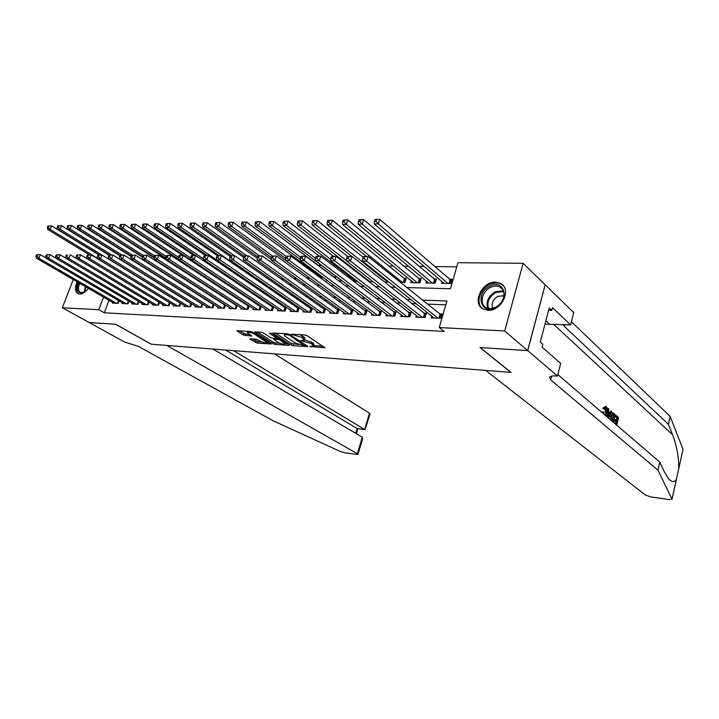<?xml version="1.0" encoding="UTF-8"?>
<svg xmlns="http://www.w3.org/2000/svg" width="719" height="719" viewBox="0 0 719 719"><rect width="100%" height="100%" fill="white"/><g stroke="black" fill="none" stroke-linecap="round" stroke-linejoin="round"><path stroke-width="1.08" d="M309.772 346.459L324.925 347.771L307.094 335.683L304.847 334.937L291.321 334.2L301.908 337.481L304.443 339.88L300.758 340.554L311.003 343.484L312.459 344.446L313.475 345.83L309.772 346.459M88.437 288.364C85.597 292.103 82.667 294.008 79.647 294.071L77.985 293.667C74.929 291.572 74.659 287.636 77.185 281.848M495.643 282.154L500.846 283.583C512.072 289.299 501.278 311.561 487.833 310.275L482.961 308.927C471.664 303.229 482.17 281.183 495.643 282.154M250.383 338.793L249.888 338.901L250.248 339.332L257.303 343.116L271.198 343.961L253.016 332.25L250.85 331.54L236.911 330.803L243.435 335.09L251.776 336.061L247.39 332.502C248.837 331.917 251.21 332.448 254.499 334.11L267.18 342.675C265.733 343.251 263.388 342.72 260.152 341.103L256.09 339.179L250.383 338.793M527.728 350.602L480.211 347.565L511.083 372.424L485.702 370.438L645.527 495.148L651.054 496.946L669.236 499.579L672.004 499.202L657.993 470.217L550.691 379.893L549.586 377.178C550.484 376.136 552.803 375.74 556.551 375.992L557.468 376.064L527.728 350.602L545.191 284.742L527.638 350.593L479.968 347.547L510.85 372.406L151.287 344.203L115.723 324.251L89.255 322.561L62.355 307.777L73.221 279.547M527.638 350.593L504.711 330.965L439.246 327.54L446.912 300.991L422.296 300.138M108.973 300.254L104.291 312.792L444.171 331.423L439.246 327.54M104.291 312.792L98.809 309.691L62.355 307.777M291.006 344.967L293.154 345.668L307.265 346.675L307.831 346.558L307.507 346.136L289.883 334.587L287.663 333.859L273.454 332.969L272.914 333.086L273.274 333.535L291.006 344.967L291.483 343.466L298.403 344.509M288.723 345.354L274.991 344.374L272.869 343.673L254.67 331.926L261.06 332.187L263.244 332.906L270.533 337.562L272.699 338.272L277.166 338.415L269.239 333.104L270.892 333.212L288.939 344.814L289.272 345.246L288.723 345.354L288.903 344.796M200.88 274.164L200.17 274.146M212.689 274.397L211.665 274.379M322.04 276.617L320.126 276.581M335.252 278.379L335.719 276.896L333.373 276.851M349.066 277.84L349.272 277.166L348.158 277.148M400.276 282.387L404.959 282.495L406.208 278.325L403.629 278.271M411.403 280.958L410.9 282.63L419.914 282.837L421.163 278.621L418.53 278.568M426.493 281.237L425.981 282.98L435.175 283.187L436.424 278.936L433.728 278.882M431.795 316.189L431.31 317.852L440.72 318.283L441.978 313.915L439.228 313.79M416.364 315.542L415.888 317.142L425.1 317.564L426.376 313.232L423.671 313.116M401.247 314.904L400.789 316.441L409.812 316.854L411.088 312.576L408.437 312.459M386.436 314.275L385.986 315.758L394.83 316.162L396.106 311.92L393.518 311.812M371.912 313.655L371.48 315.084L380.144 315.488L381.421 311.291L378.886 311.174M357.685 313.053L357.253 314.428L365.755 314.823L367.041 310.662L364.551 310.554M343.736 312.45L343.314 313.781L351.645 314.167L352.93 310.051L350.486 309.952M330.048 311.866L329.644 313.151L337.813 313.529L339.098 309.458L336.708 309.35M316.63 311.282L316.234 312.531L324.251 312.9L325.536 308.864L323.182 308.766M303.463 310.716L303.076 311.92L310.941 312.28L312.226 308.289L309.925 308.19M290.548 310.159L290.17 311.327L297.882 311.678L299.167 307.75L296.911 307.624M277.876 309.61L277.498 310.734L285.075 311.084L286.324 307.283M265.428 309.071L265.068 310.159L272.501 310.509L273.723 306.815M253.214 308.541L252.854 309.601L260.152 309.934L261.357 306.357M241.225 308.011L240.874 309.044L248.037 309.377L249.205 305.908M229.442 307.498L229.1 308.496L236.138 308.828L237.288 305.458M217.875 306.995L217.542 307.966L224.454 308.28L225.577 305.018M206.515 306.501L206.182 307.435L212.977 307.75L214.073 304.577M195.343 306.006L195.02 306.923L201.697 307.229L202.776 304.146M184.379 305.521L184.055 306.42L190.616 306.716L191.676 303.724M173.594 305.054L173.279 305.917L179.723 306.213L180.766 303.301M162.997 304.586L162.692 305.431L169.019 305.719L170.043 302.879M152.572 304.119L152.275 304.946L158.504 305.233L159.501 302.474M142.326 303.67L142.038 304.47L148.159 304.757L149.139 302.061M132.251 303.229L131.963 304.002L137.985 304.281L138.947 301.665M122.347 302.789L122.059 303.544L127.982 303.822L128.926 301.27M445.816 304.802L427.212 304.11M416.085 303.688L411.556 303.526M400.456 303.112L396.214 302.951M385.141 302.537L381.187 302.393M370.15 301.98L366.474 301.845M355.465 301.441L352.049 301.306M341.067 300.901L337.912 300.785M326.965 300.38L324.053 300.272M313.142 299.859L310.464 299.76M299.589 299.356L297.145 299.266M286.297 298.861L284.068 298.78M273.265 298.376L271.252 298.304M260.476 297.9L258.669 297.837M247.929 297.441L246.32 297.378M235.616 296.983L234.196 296.929M223.537 296.534L222.297 296.48M211.674 296.084L210.613 296.048M200.026 295.653L199.136 295.626M188.594 295.23L187.866 295.203M177.359 294.808L176.793 294.79M286.144 307.157L284.14 307.076M273.409 306.609L271.611 306.528M260.916 306.069L259.307 305.997M248.648 305.539L247.228 305.476M236.596 305.018L235.365 304.964M224.777 304.505L223.717 304.452M213.157 304.002L212.267 303.957M201.751 303.508L201.023 303.472M190.544 303.023L189.978 302.996M119.075 300.875L118.15 303.364L112.317 303.094L112.595 302.357M456.772 266.848L434.609 266.578M424.174 266.452L418.952 266.389M408.554 266.264L403.62 266.21M393.248 266.084L388.593 266.021M349.173 265.545L348.086 265.536M335.072 265.383L332.717 265.347M321.24 265.212L317.852 265.167M306.438 265.032L304.514 265.005M196.593 263.702L195.568 263.693M184.747 263.567L184.037 263.558M441.897 281.524L441.376 283.331L450.759 283.547L451.999 279.251L449.249 279.197M384.377 282.019L388.979 282.127M368.82 281.659L373.116 281.758M367.903 280.122L367.697 280.778M353.595 281.309L357.604 281.399M353.964 279.853L353.523 281.255M340.294 279.583L339.853 280.985L342.415 281.048M326.651 280.042L326.453 280.68L327.54 280.707M322.355 276.851L321.708 278.864M309.017 277.471L308.424 279.296M295.94 278.028L295.392 279.691M283.106 278.541L282.729 279.664L282.055 279.655M270.515 279.008L268.6 279.34M255.407 279.035L257.654 279.089M242.474 278.738L244.505 278.783M229.792 278.442L231.617 278.487M217.354 278.154L218.98 278.19M216.761 277.112L216.581 277.642M213.094 274.667L212.905 275.206M205.481 277.183L205.239 277.876L206.587 277.911M201.868 274.811L201.608 275.548M190.742 275.233L190.517 275.871M179.804 275.629L179.615 276.159M147.521 276.249L148.024 276.554M545.101 284.742L523.126 263.307L504.711 330.965M406.702 287.564L450.454 288.732L457.967 262.696L523.126 263.307M154.423 280.877L154.989 280.895M165.532 281.174L166.26 281.192M176.847 281.471L177.737 281.497M188.369 281.776L189.439 281.803M200.107 282.091L201.347 282.127M212.06 282.405L213.489 282.441M224.247 282.729L225.865 282.774M236.668 283.061L238.483 283.106M249.322 283.394L251.353 283.448M262.237 283.735L264.475 283.798M275.395 284.086L277.858 284.149M288.822 284.445L291.519 284.517M302.519 284.805L305.449 284.886M316.495 285.173L319.676 285.263M330.758 285.551L334.2 285.65M345.309 285.937L349.03 286.036M360.174 286.333L364.173 286.441M375.354 286.737L379.641 286.854M390.866 287.151L395.45 287.267M103.536 297.109L98.809 309.691M411.142 299.751L406.594 299.598M395.459 299.212L391.208 299.068M380.108 298.682L376.154 298.538M365.081 298.16L361.396 298.034M350.36 297.648L346.935 297.531M335.935 297.145L332.771 297.037M321.797 296.659L318.885 296.561M307.948 296.174L305.269 296.084M294.368 295.707L291.923 295.626M281.057 295.248L278.828 295.167M267.998 294.79L265.985 294.727M255.191 294.35L253.376 294.287M242.627 293.909L241.018 293.855M230.305 293.487L228.876 293.433M218.199 293.064L216.958 293.019M206.326 292.651L205.266 292.615M194.669 292.247L193.779 292.22M183.219 291.851L182.491 291.833M171.976 291.465L171.41 291.447M313.52 345.677L313.96 344.302L312.945 342.918L312.459 344.446M304.514 339.647L312.945 342.918M304.488 339.736L304.937 338.352L303.885 336.923L303.391 338.46M299.67 334.614L303.885 336.923M313.556 345.578L322.939 346.234M275.431 333.086L291.483 343.466M305.189 344.985L305.827 345.03M304.586 345.704L289.272 335.198L285.964 334.578L284.194 334.964L285.299 336.402L295.904 343.296L304.586 345.704M287.241 343.727L285.263 343.592M279.772 343.206L275.476 342.9L274.991 344.374M257.204 331.944L273.355 342.199L275.476 342.9M277.992 342.316C281.264 343.97 283.646 344.5 285.155 343.907L280.167 340.132L278.01 339.413L273.553 339.26L277.992 342.316M277.354 337.84L278.172 337.894M239.463 330.83L243.93 333.616L249.727 334.56M252.432 338.937L257.788 341.66L261.851 341.947M267.297 342.325L269.149 342.46M374.967 219.466L374.392 221.308L376.019 221.272L376.594 219.43L374.967 219.466L379.731 219.295L378.293 223.897L374.222 223.969L444.099 283.394M451.577 280.734L379.731 219.295L376.594 219.43M448.009 283.484L378.293 223.897L376.019 221.272M374.222 223.969L374.392 221.308M363.32 256.638L362.736 258.516L364.362 258.525L364.955 256.647L363.32 256.638L368.128 256.458L366.663 261.159L437.961 318.158M364.362 258.525L366.663 261.159L362.592 261.123L434.042 317.978M364.955 256.647L368.128 256.458L441.583 315.273M362.736 258.516L362.592 261.123M489.756 286.198C504.343 278.145 510.436 300.632 495.292 307.615C480.49 315.416 474.971 293.019 489.756 286.198M495.553 307.22C504.037 303.391 506.958 290.674 500.226 287.178C497.332 285.596 494.061 285.668 490.43 287.402C482 291.294 479.106 303.939 485.918 307.444C488.758 308.972 491.967 308.9 495.553 307.22M503.947 295.734L497.943 296.309C492.901 299.535 491.158 303.517 492.695 308.253M503.336 285.758L501.529 284.347C497.925 282.378 493.872 282.468 489.351 284.634C479.537 289.209 475.502 303.634 482.692 308.757M543.852 328.457L544.175 327.226M86.28 290.862L84.366 292.229C77.985 294.188 76.133 291.042 78.82 282.792M78.092 282.369C75.702 287.762 75.828 291.59 78.479 293.864M79.728 283.322C77.859 287.825 78.119 290.889 80.51 292.489L84.375 292.229M616.237 424.731L616.839 422.215L614.871 420.516L615.113 419.492L617.082 421.19L617.81 418.125L615.608 416.202L615.859 415.178L615.203 415.115L614.772 416.058M615.608 416.202L614.763 416.121L616.956 418.036L616.12 420.363M613.729 420.408L615.689 422.098L615.392 424.012M605.632 406.361L602.846 408.176L603.304 408.949L604.436 409.057L602.846 408.176M605.245 407.691L605.209 412.32L606.378 412.436L606.072 407.745L605.281 407.664M657.993 470.217L659.817 462.164L664.311 471.781L668.535 478.719C671.897 482.323 674.512 482.53 676.39 479.348L678.7 468.923C678.988 457.877 676.956 446.499 672.616 434.779L668.382 424.255L564.442 326.489L563.211 324.521M607.69 417.388L608.238 408.518L608.813 409.021L608.589 412.167L610.215 413.578L611.312 411.205L610.656 411.142L609.451 412.913M608.238 408.518L607.582 408.455L607.312 409.551M606.746 413.56L606.737 416.571M668.382 424.255L670.162 416.382L571.38 321.744M557.845 374.59L659.817 462.164M678.7 468.923L683.023 449.357L670.162 416.382M557.468 376.064L560.694 363.472L542.108 347.124L542.854 344.293L540.293 342.028L549.217 308.02L551.725 310.401L552.453 307.615L570.58 324.871L573.726 312.585L545.191 284.742M544.975 324.17L570.58 324.871M683.023 449.357L678.682 469.148M548.624 310.275L551.725 310.401M606.072 407.745L604.436 409.057M604.994 415.079L606.378 412.436M603.124 413.479L603.178 412.005L603.789 412.203L603.861 414.099M603.178 412.005L602.1 411.897M603.96 408.284L605.713 406.37L606.27 406.657C607.393 407.943 607.609 410.019 606.926 412.895L605.722 415.708M611.312 411.205L611.878 411.699L608.723 418.278M608.229 417.856L609.802 414.477L608.499 413.344L608.166 417.811M609.802 414.477L608.382 414.908M608.813 416.616L608.265 416.562M610.584 419.887L610.952 416.364L613.064 412.976L613.792 413.371L615.14 414.548L613.298 422.215M612.768 421.756L614.359 415.115L613.586 414.432L612.543 414.288L611.483 416.84L611.348 420.534M610.952 416.364L609.784 416.247M614.359 415.115L613.496 415.025L611.923 421.028M613.586 414.432L612.723 414.351L613.496 415.025M615.859 415.178L618.583 417.559L616.758 425.19M617.81 418.125L616.956 418.036M615.113 419.492L613.981 419.375M614.871 420.516L613.738 420.399M616.839 422.215L615.689 422.098M89.219 322.534L115.579 324.242L151.152 344.194L166.736 345.417L357.352 453.698L362.286 437.233L212.941 349.039M357.352 453.698L357.972 454.354L356.597 454.426L344.347 452.655L340.249 451.442L273.175 420.822L138.524 346.45L124.845 342.136L89.21 322.552M233.549 350.656L364.623 429.459L369.503 413.182L370.087 413.901L365.045 429.629L357.109 428.506L225.685 350.045M274.397 353.865L369.503 413.182M365.045 429.629L357.109 428.506L355.662 433.314M357.99 454.282L362.637 438.761L362.286 437.233M358.898 219.78L358.314 221.605L359.904 221.578L360.489 219.753L358.898 219.78L363.598 219.619L362.16 224.175L358.179 224.238L428.65 283.043M436.002 280.374L363.598 219.619L360.489 219.753M432.487 283.124L362.16 224.175L359.904 221.578M358.179 224.238L358.314 221.605M343.17 220.104L342.595 221.901L344.149 221.874L344.725 220.068L343.17 220.104L347.825 219.933L346.387 224.445L342.496 224.508L413.524 282.693M420.75 280.024L347.825 219.933L344.725 220.068M417.272 282.774L346.387 224.445L344.149 221.874M342.496 224.508L342.595 221.901M327.792 220.409L327.208 222.189L328.736 222.162L329.311 220.374L327.792 220.409L332.394 220.248L330.956 224.705L327.145 224.768L366.519 256.449M405.804 279.682L332.394 220.248L329.311 220.374M402.37 282.432L330.956 224.705L328.736 222.162M327.145 224.768L327.208 222.189M312.738 220.706L312.154 222.477L313.646 222.441L314.23 220.679L312.738 220.706L317.304 220.544L315.857 224.957L312.127 225.02L351.753 256.368M363.131 257.249L317.304 220.544L314.23 220.679M387.757 282.091L315.857 224.957L313.646 222.441M312.127 225.02L312.154 222.477M347.223 256.548L346.639 258.4L348.23 258.418L348.814 256.557L347.223 256.548L351.977 256.368L350.513 261.015L422.404 317.439M348.23 258.418L350.513 261.015L346.531 260.979L418.566 317.259M348.814 256.557L351.977 256.368L425.981 314.562M346.639 258.4L346.531 260.979M331.486 256.458L330.893 258.292L332.448 258.301L333.041 256.467L331.486 256.458L336.186 256.288L334.712 260.871L407.17 316.737M332.448 258.301L334.712 260.871L330.821 260.844L403.404 316.558M333.041 256.467L336.186 256.288L410.702 313.861M330.893 258.292L330.821 260.844M316.09 256.368L315.497 258.184L317.025 258.193L317.609 256.377L316.09 256.368L320.737 256.198L319.272 260.736L392.241 316.045M317.025 258.193L319.272 260.736L315.461 260.7L388.557 315.875M317.609 256.377L320.737 256.198L395.729 313.178M315.497 258.184L315.461 260.7M301.027 256.279L300.434 258.076L301.926 258.085L302.519 256.288L301.027 256.279L305.629 256.117L304.155 260.602L377.61 315.371M301.926 258.085L304.155 260.602L300.434 260.575L373.997 315.201M302.519 256.288L305.629 256.117L381.052 312.504M300.434 258.076L300.434 260.575M298.008 221.003L297.432 222.746L298.888 222.719L299.472 220.976L298.008 221.003L302.528 220.841L301.072 225.209L297.432 225.272L369.899 281.677M347.699 256.422L302.528 220.841L299.472 220.976M346.54 260.736L301.072 225.209L298.888 222.719M297.432 225.272L297.432 222.746M286.288 256.198L285.704 257.968L287.16 257.986L287.753 256.207L286.288 256.198L290.844 256.027L289.371 260.476L363.266 314.706M287.16 257.986L289.371 260.476L285.731 260.44L359.725 314.545M287.753 256.207L290.844 256.027L366.672 311.848M285.704 257.968L285.731 260.44M283.592 221.29L283.007 223.016L284.436 222.989L285.021 221.263L283.592 221.29L288.058 221.137L286.611 225.451L283.043 225.514L355.923 281.363M333.391 256.27L288.058 221.137L285.021 221.263M330.857 259.487L286.611 225.451L284.436 222.989M283.043 225.514L283.007 223.016M271.872 256.117L271.279 257.869L272.708 257.878L273.292 256.126L271.872 256.117L276.375 255.946L274.901 260.341L349.209 314.05M272.708 257.878L274.901 260.341L271.333 260.314L345.731 313.897M273.292 256.126L276.375 255.946L352.571 311.201M271.279 257.869L271.333 260.314M269.472 221.578L268.888 223.285L270.29 223.258L270.874 221.551L269.472 221.578L273.894 221.416L272.447 225.694L268.951 225.748L342.217 281.039M319.461 256.189L273.894 221.416L270.874 221.551M315.497 258.301L272.447 225.694L270.29 223.258M268.951 225.748L268.888 223.285M257.744 256.036L257.159 257.77L258.552 257.779L259.146 256.045L257.744 256.036L262.21 255.865L260.736 260.215L335.422 313.412M258.552 257.779L260.736 260.215L257.24 260.188L332.016 313.259M259.146 256.045L262.21 255.865L338.748 310.572M257.159 257.77L257.24 260.188M255.649 221.856L255.065 223.546L256.431 223.519L257.016 221.829L255.649 221.856L260.026 221.695L258.579 225.928L255.155 225.982L300.434 259.658M335.342 278.082L260.026 221.695L257.016 221.829M300.677 257.348L258.579 225.928L256.431 223.519M255.155 225.982L255.065 223.546M243.921 255.955L243.328 257.672L244.703 257.681L245.296 255.964L243.921 255.955L248.343 255.793L246.869 260.098L321.896 312.792M244.703 257.681L246.869 260.098L243.444 260.062L318.562 312.639M245.296 255.964L248.343 255.793L325.186 309.961M243.328 257.672L243.444 260.062M242.105 222.126L241.521 223.798L242.86 223.771L243.444 222.099L242.105 222.126L246.437 221.973L244.99 226.161L241.638 226.215L285.704 258.525M322.049 277.786L246.437 221.973L243.444 222.099M286.198 256.476L244.99 226.161L242.86 223.771M241.638 226.215L241.521 223.798M230.386 255.874L229.792 257.582L231.132 257.591L231.725 255.883L230.386 255.874L234.754 255.712L233.28 259.972L308.64 312.181M231.132 257.591L233.28 259.972L229.927 259.945L305.359 312.028M231.725 255.883L234.754 255.712L311.884 309.35M229.792 257.582L229.927 259.945M228.831 222.387L228.247 224.049L229.568 224.022L230.143 222.369L228.831 222.387L233.127 222.234L231.68 226.386L228.39 226.44L271.387 257.528M309.008 277.489L233.127 222.234L230.143 222.369M272.483 255.991L231.68 226.386L229.568 224.022M228.39 226.44L228.247 224.049M217.12 255.802L216.527 257.483L217.839 257.492L218.432 255.811L217.12 255.802L221.452 255.64L219.978 259.856L295.626 311.579M217.839 257.492L219.978 259.856L216.689 259.829L292.408 311.426M218.432 255.811L221.452 255.64L298.834 308.757M216.527 257.483L216.689 259.829M215.826 222.647L215.251 224.292L216.536 224.265L217.12 222.629L215.826 222.647L220.077 222.504L218.63 226.602L215.412 226.656L257.519 256.701M271.315 259.442L220.077 222.504L217.12 222.629M259.487 255.856L218.63 226.602L216.536 224.265M215.412 226.656L215.251 224.292M204.124 255.721L203.531 257.393L204.816 257.402L205.409 255.73L204.124 255.721L208.411 255.569L206.937 259.739L282.855 310.985M204.816 257.402L206.937 259.739L203.72 259.712L279.7 310.842M205.409 255.73L208.411 255.569L286.027 308.181M203.531 257.393L203.72 259.712M203.082 222.908L202.497 224.535L203.765 224.508L204.34 222.881L203.082 222.908L207.297 222.755L205.85 226.818L202.686 226.871L243.957 255.946M257.177 258.256L207.297 222.755L204.34 222.881M246.833 255.784L205.85 226.818L203.765 224.508M202.686 226.871L202.497 224.535M191.38 255.649L190.796 257.303L192.054 257.312L192.647 255.658L191.38 255.649L195.631 255.497L194.166 259.631L270.317 310.401M192.054 257.312L194.166 259.631L191.011 259.604L267.225 310.257M203.657 258.975L157.146 227.644L154.226 227.689L273.463 307.606M195.631 255.497L192.647 255.658M190.796 257.303L191.011 259.604M190.58 223.16L190.005 224.768L191.245 224.741L191.82 223.133L190.58 223.16L194.759 223.007L193.312 227.033L190.22 227.087L231.356 255.703M243.48 257.249L194.759 223.007L191.82 223.133M234.412 255.712L193.312 227.033L191.245 224.741M190.22 227.087L190.005 224.768M178.896 255.578L178.312 257.213L179.543 257.222L180.136 255.587L178.896 255.578L183.111 255.425L181.637 259.514L258.022 309.835M179.543 257.222L181.637 259.514L178.546 259.487L254.975 309.691M180.136 255.587L183.111 255.425L261.123 307.049M178.312 257.213L178.546 259.487M178.33 223.402L177.755 224.993L178.968 224.975L179.543 223.375L178.33 223.402L182.464 223.258L181.017 227.24L177.988 227.294L219.214 255.631M230.197 256.395L182.464 223.258L179.543 223.375M256.171 279.053L181.017 227.24L178.968 224.975M177.988 227.294L177.755 224.993M166.655 255.506L166.071 257.132L167.284 257.141L167.869 255.515L166.655 255.506L170.825 255.362L169.36 259.406L245.943 309.278M167.284 257.141L169.36 259.406L166.332 259.379L242.95 309.143M167.869 255.515L170.825 255.362L249.008 306.501M166.071 257.132L166.332 259.379M166.314 223.645L165.738 225.218L166.925 225.2L167.509 223.618L166.314 223.645L170.412 223.501L168.965 227.447L165.99 227.492L207.306 255.56M217.417 255.748L170.412 223.501L167.509 223.618M244.307 278.783L168.965 227.447L166.925 225.2M165.99 227.492L165.738 225.218M154.657 255.443L154.073 257.043L155.259 257.051L155.843 255.452L154.657 255.443L158.791 255.29L157.317 259.298L234.079 308.73M155.259 257.051L157.317 259.298L154.351 259.271L231.15 308.595M155.843 255.452L158.791 255.29L237.117 305.961M154.073 257.043L154.351 259.271M154.522 223.879L158.584 223.735L157.146 227.644L155.115 225.424L155.69 223.852L154.522 223.879L153.947 225.442L155.115 225.424M205.499 255.551L158.584 223.735L155.69 223.852M154.226 227.689L153.947 225.442M142.883 255.371L142.299 256.962L143.467 256.971L144.052 255.38L142.883 255.371L146.973 255.227L145.517 259.2L222.432 308.19M143.467 256.971L145.517 259.2L142.596 259.173L219.547 308.056M144.052 255.38L146.973 255.227L225.433 305.44M142.299 256.962L142.596 259.173M142.955 224.112L142.38 225.658L143.53 225.64L144.106 224.085L142.955 224.112L146.982 223.969L145.544 227.842L142.677 227.887L218.378 278.181M193.977 255.488L146.982 223.969L144.106 224.085M190.859 258.031L145.544 227.842L143.53 225.64M142.677 227.887L142.38 225.658M131.334 255.308L130.75 256.881L131.901 256.89L132.485 255.317L131.334 255.308L135.388 255.164L133.932 259.092L210.982 307.66M131.901 256.89L133.932 259.092L131.065 259.065L208.159 307.534M132.485 255.317L135.388 255.164L213.956 304.919M130.75 256.881L131.065 259.065M131.613 224.337L131.038 225.874L132.161 225.847L132.736 224.319L131.613 224.337L135.594 224.193L134.156 228.031L131.343 228.085L178.501 259.074M182.662 255.425L135.594 224.193L132.736 224.319M178.339 257.141L134.156 228.031L132.161 225.847M131.343 228.085L131.038 225.874M120.01 255.245L119.426 256.8L120.549 256.809L121.134 255.245L120.01 255.245L124.028 255.092L122.563 258.993L199.738 307.139M120.549 256.809L122.563 258.993L119.758 258.966L196.961 307.013M121.134 255.245L124.028 255.092L202.686 304.407M119.426 256.8L119.758 258.966M120.468 224.562L119.893 226.081L120.999 226.063L121.574 224.544L120.468 224.562L124.423 224.418L122.985 228.22L120.226 228.265L166.188 258.166M201.769 275.098L124.423 224.418L121.574 224.544M166.305 256.476L122.985 228.22L120.999 226.063M120.226 228.265L119.893 226.081M108.893 255.182L108.308 256.719L109.405 256.728L109.989 255.182L108.893 255.182L112.874 255.029L111.418 258.894L188.693 306.627M109.405 256.728L111.418 258.894L108.659 258.867L185.96 306.501M109.989 255.182L112.874 255.029L191.605 303.912M108.308 256.719L108.659 258.867M109.54 224.777L108.964 226.287L110.052 226.269L110.618 224.759L109.54 224.777L113.449 224.643L112.02 228.408L109.306 228.453L154.1 257.294M166.278 258.966L113.449 224.643L110.618 224.759M154.513 255.838L112.02 228.408L110.052 226.269M109.306 228.453L108.964 226.287M97.982 255.119L97.398 256.647L98.476 256.656L99.06 255.119L97.982 255.119L101.927 254.975L100.471 258.795L177.836 306.132M98.476 256.656L100.471 258.795L97.766 258.777L175.157 306.006M99.06 255.119L101.927 254.975L180.721 303.418M97.398 256.647L97.766 258.777M98.8 224.993L98.233 226.485L99.294 226.467L99.869 224.975L98.8 224.993L102.682 224.858L101.253 228.588L98.593 228.633L142.434 256.593M154.19 257.995L102.682 224.858L99.869 224.975M143.108 255.344L101.253 228.588L99.294 226.467M98.593 228.633L98.233 226.485M87.269 255.056L86.684 256.566L87.745 256.575L88.329 255.056L87.269 255.056L91.178 254.912L89.722 258.705L167.168 305.638M87.745 256.575L89.722 258.705L87.071 258.678L164.534 305.512M88.329 255.056L91.178 254.912L170.017 302.942M86.684 256.566L87.071 258.678M88.257 225.209L87.691 226.683L88.734 226.665L89.309 225.182L88.257 225.209L92.104 225.074L90.684 228.768L88.069 228.813L131.083 255.982M142.308 257.051L92.104 225.074L89.309 225.182M132.377 255.164L90.684 228.768L88.734 226.665M88.069 228.813L87.691 226.683M76.753 254.993L76.169 256.494L77.212 256.503L77.796 255.002L76.753 254.993L80.627 254.85L79.18 258.606L156.679 305.153M77.212 256.503L79.18 258.606L76.574 258.588L154.082 305.027M77.796 255.002L80.627 254.85L159.456 302.447M76.169 256.494L76.574 258.588L70.264 254.796L68.817 258.516L146.37 304.676M77.904 225.415L77.337 226.88L78.362 226.862L78.937 225.398L77.904 225.415L81.723 225.281L80.294 228.948L77.733 228.993L119.947 255.398M130.948 256.35L81.723 225.281L78.937 225.398M121.978 255.083L80.294 228.948L78.362 226.862M77.733 228.993L77.337 226.88M66.867 256.431L67.442 254.939L66.418 254.93L65.842 256.422L66.867 256.431L68.817 258.516L66.256 258.489L143.818 304.55M66.418 254.93L67.442 254.939M65.842 256.422L66.256 258.489M67.739 225.622L67.173 227.069L68.179 227.051L68.745 225.595L67.739 225.622L71.514 225.487L70.103 229.118L67.577 229.163L109.432 255.11M119.839 255.703L71.514 225.487L68.745 225.595M111.796 255.029L70.103 229.118L68.179 227.051M67.577 229.163L67.173 227.069M56.28 254.877L55.705 256.35L56.702 256.359L57.286 254.886L56.28 254.877L60.09 254.742L58.643 258.427L136.224 304.2M56.702 256.359L58.643 258.427L56.127 258.4L133.716 304.083M57.286 254.886L60.09 254.742L66.238 258.391M55.705 256.35L56.127 258.4M57.745 225.82L57.178 227.258L58.167 227.24L58.742 225.802L57.745 225.82L61.492 225.685L60.081 229.289L57.601 229.325L99.303 254.957M109.045 255.155L61.492 225.685L58.742 225.802M101.783 254.975L60.081 229.289L58.167 227.24M57.601 229.325L57.178 227.258M46.313 254.823L45.737 256.279L46.726 256.288L47.301 254.823L46.313 254.823L50.087 254.679L48.649 258.337L126.247 303.742M46.726 256.288L48.649 258.337L46.178 258.319L123.785 303.625M47.301 254.823L50.087 254.679L56.091 258.22M45.737 256.279L46.178 258.319M47.93 226.018L47.364 227.447L48.335 227.429L48.901 226L47.93 226.018L51.642 225.883L50.231 229.451L47.796 229.496L89.498 254.903M99.015 254.984L51.642 225.883L48.901 226M97.703 258.436L50.231 229.451L48.335 227.429M47.796 229.496L47.364 227.447M36.525 254.76L35.95 256.216L36.921 256.216L37.496 254.769L36.525 254.76L40.273 254.625L38.835 258.247L116.442 303.292M36.921 256.216L38.835 258.247L36.408 258.229L114.015 303.175M37.496 254.769L40.273 254.625L46.124 258.049M35.95 256.216L36.408 258.229M311.534 346.199L311.291 346.962M293.379 334.218L293.118 335.036M302.546 340.267L302.295 341.058M311.498 341.956L311.003 343.484M304.353 339.997L303.975 341.174M302.402 335.944L301.908 337.481M295.069 334.326L294.799 335.135M324.521 347.286L324.323 347.897M273.463 332.969L273.274 333.535M307.444 346.091L307.265 346.675M293.631 344.176L293.154 345.668M305.018 344.5L304.757 345.318M289.532 334.398L289.272 335.198M287.986 333.895L287.726 334.686M286.234 333.769L285.964 334.578M273.355 342.199L272.869 343.673M255.227 331.819L255.038 332.385M277.076 337.184L276.815 337.975M284.508 341.965L284.257 342.747M280.428 339.341L280.167 340.132M278.451 338.074L278.01 339.413M274.334 338.379L274.083 339.152M266.497 340.779L266.246 341.525M254.751 333.355L254.499 334.11M251.452 335.638L251.273 336.168M246.06 334.317L245.565 335.782M243.93 333.616L243.435 335.09M237.477 330.704L237.288 331.261M270.856 343.538L270.686 344.068M257.788 341.66L257.303 343.116M255.694 340.968L255.209 342.424M250.428 338.793L250.248 339.332M450.48 280.158L449.51 283.52M450.013 279.853L448.953 283.511M438.914 318.202L440.001 314.419M439.462 318.229L440.477 314.715M487.725 308.208C485.873 301.612 488.39 296.129 495.274 291.77L503.345 290.809M503.615 291.581L495.822 292.498C489.154 296.713 486.727 302.016 488.516 308.388M84.15 292.327L85.345 286.566M86.019 286.962L84.86 291.941M672.616 434.779L553.405 324.062M564.442 326.489L564.927 324.602M551.653 376.163L550.691 379.893M672.004 499.202L676.39 479.348M545.865 320.782L549.217 323.874M434.968 279.835L433.997 283.16M434.501 279.529L433.44 283.151M419.77 279.52L418.791 282.81M419.303 279.215L418.233 282.801M404.878 279.206L403.898 282.468M404.411 278.909L403.341 282.45M423.365 317.483L424.462 313.736M423.922 317.51L424.938 314.032M408.131 316.782L409.237 313.071M408.689 316.809L409.713 313.367M393.212 316.09L394.318 312.423M393.769 316.117L394.794 312.711M378.58 315.416L379.695 311.785M379.147 315.434L380.171 312.073M364.245 314.751L365.36 311.156M364.812 314.778L365.836 311.444M350.198 314.095L351.303 310.545M350.755 314.122L351.789 310.824M336.411 313.466L337.526 309.943M336.977 313.484L338.011 310.222M322.894 312.837L324.008 309.35M323.46 312.864L324.494 309.628M321.411 277.462L321.105 278.415M320.935 277.183L320.647 278.082M309.637 312.226L310.752 308.766M310.204 312.253L311.237 309.044M308.415 277.192L307.858 278.891M307.939 276.914L307.399 278.55M296.632 311.624L297.747 308.199M297.19 311.651L298.223 308.469M295.41 277.651L294.862 279.314M294.952 277.327L294.413 278.981M283.861 311.03L284.976 307.642M284.427 311.057L285.461 307.912M282.612 278.199L282.136 279.655M282.154 277.876L281.659 279.376M271.333 310.455L272.447 307.094M271.899 310.482L272.932 307.364M270.056 278.693L269.832 279.367M269.598 278.37L269.274 279.358M259.038 309.88L260.152 306.555M259.595 309.907L260.629 306.824M246.959 309.323L248.073 306.033M247.516 309.35L248.558 306.294M235.095 308.775L236.209 305.512M235.661 308.802L236.695 305.773M223.456 308.235L224.571 305M224.013 308.262L225.047 305.26M212.015 307.705L213.121 304.505M212.572 307.732L213.606 304.757M200.772 307.193L201.886 304.011M201.329 307.211L202.363 304.263M189.726 306.68L190.841 303.526M190.283 306.707L191.317 303.778M190.499 275.08L190.274 275.71M190.041 274.784L189.816 275.413M178.869 306.177L179.984 303.05M179.426 306.204L180.46 303.301M179.588 275.485L179.399 276.024M179.13 275.188L178.941 275.728M168.201 305.683L169.316 302.582M168.758 305.71L169.792 302.834M168.875 275.862L168.713 276.312M157.713 305.198L158.818 302.124M158.27 305.224L159.294 302.375M147.404 304.721L148.5 301.683M147.952 304.748L148.968 301.962M137.257 304.254L138.345 301.306M137.814 304.281L138.803 301.576M127.29 303.786L128.342 300.919M127.838 303.813L128.809 301.198M117.476 303.337L118.509 300.551M118.033 303.364L118.977 300.821M305.287 344.68L304.991 345.596M284.616 333.67L284.194 334.964M277.48 337.454L277.174 338.379M285.569 342.648L285.191 343.799M273.849 338.343L273.553 339.26M267.585 341.462L267.207 342.586M247.776 331.351L247.39 332.502M502.437 289.191L500.226 287.178M672.022 499.256L676.453 479.231M612.363 412.913L613.064 412.976M356.363 433.728L357.864 428.731"/></g></svg>
